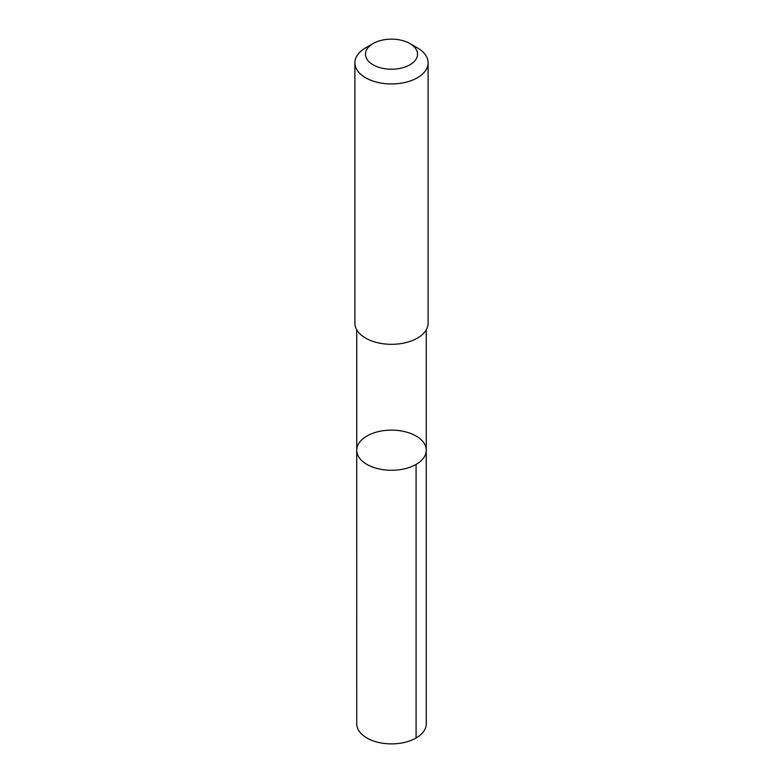 <?xml version="1.0" encoding="UTF-8"?>
<svg xmlns="http://www.w3.org/2000/svg" width="783" height="783" viewBox="0 0 783 783"><rect width="100%" height="100%" fill="white"/><g stroke="black" fill="none" stroke-linecap="round" stroke-linejoin="round"><path stroke-width="1.17" d="M356.989 447.759A34.765 20.074 180 0 1 393.624 430.17A34.765 20.074 180 0 1 426.265 450.205A34.765 20.074 180 0 1 391.5 470.28A34.765 20.074 180 0 1 356.735 450.205A34.765 20.074 180 0 1 356.989 447.759M356.725 723.805A34.775 20.074 0 0 0 389.376 743.85A34.775 20.074 0 0 0 426.011 726.262A34.775 20.074 0 0 0 426.275 723.805L426.265 450.205A34.765 20.074 180 0 1 391.5 470.28A34.765 20.074 180 0 1 356.735 450.205L356.725 723.805M373.09 43.554L365.612 47.871A36.605 21.131 0 0 0 354.895 62.806L354.895 323.183A36.605 21.131 0 0 0 389.259 344.275A36.605 21.131 0 0 0 427.831 325.757A36.605 21.131 0 0 0 428.105 323.183L428.105 62.806A36.605 21.131 0 0 0 417.388 47.871L409.91 43.554A26.035 15.034 0 0 0 373.09 43.554A26.035 15.034 0 0 0 380.088 67.69A26.035 15.034 0 0 0 417.339 56.014A26.035 15.034 0 0 0 409.91 43.554M354.895 62.806A36.605 21.131 0 0 0 389.259 83.908A36.605 21.131 0 0 0 427.831 65.39A36.605 21.131 0 0 0 428.105 62.806M416.086 464.397L416.086 738.007M356.735 329.79L356.735 450.205M426.265 329.79L426.265 450.205"/></g></svg>
